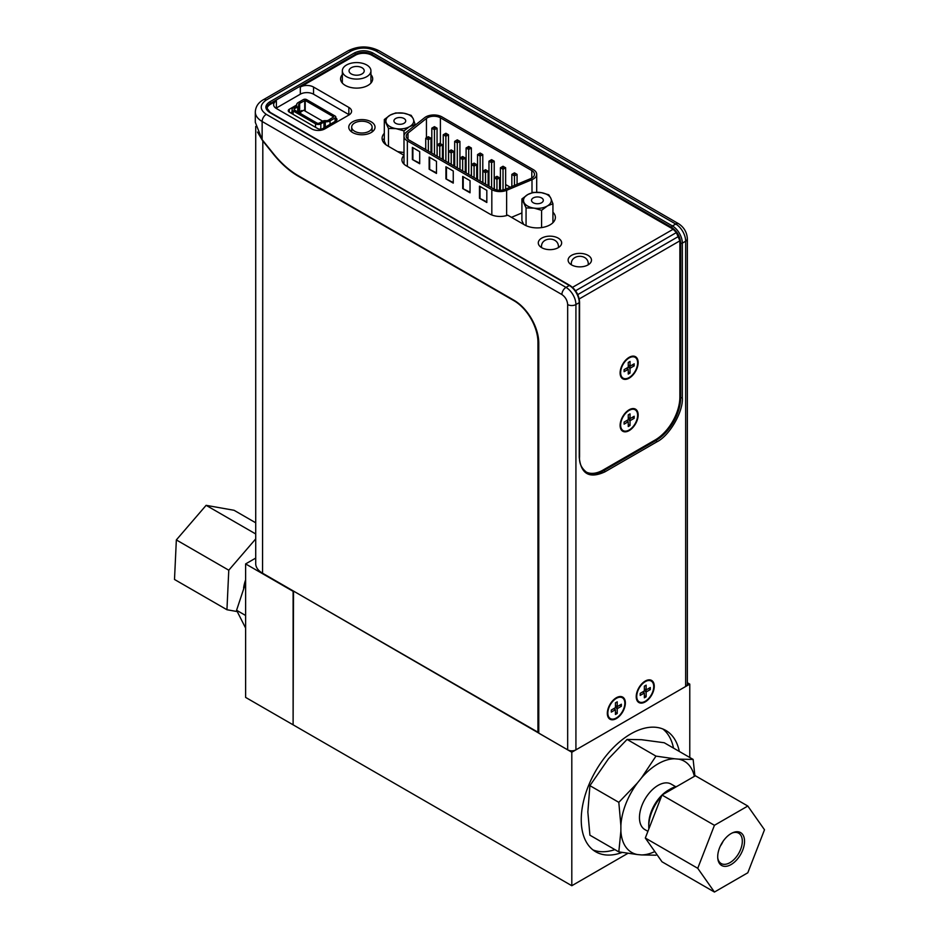 <?xml version="1.0" encoding="UTF-8"?>
<svg xmlns="http://www.w3.org/2000/svg" width="939" height="939" viewBox="0 0 939 939"><rect width="100%" height="100%" fill="white"/><g stroke="black" fill="none" stroke-linecap="round" stroke-linejoin="round"><path stroke-width="1.41" d="M237.109 611.547L226.945 609.74L228.776 570.208L255.713 538.916M255.713 533.962L206.122 505.335L234.057 510.288L255.713 522.788M228.776 570.208L176.344 539.925L206.122 505.335M226.945 609.74L174.501 579.469L176.344 539.925M723.171 841.156A17.512 10.118 -60 0 1 720.319 846.098M731.117 833.55A18.98 10.951 -60 0 1 732.772 832.717A18.98 10.951 -60 0 1 744.51 842.271A18.98 10.951 -60 0 1 731.117 864.537A18.98 10.951 -60 0 1 717.807 858.633A18.98 10.951 -60 0 1 731.117 833.55M717.736 857.906A17.512 10.118 120 0 0 721.175 863.528A17.512 10.118 120 0 0 729.932 862.659A17.512 10.118 120 0 0 741.376 847.224A17.512 10.118 120 0 0 738.688 833.186A17.512 10.118 120 0 0 732.103 833.022M645.316 838.034L661.995 861.779L714.438 892.05L747.808 872.777L764.499 829.771L747.808 806.038L695.376 775.767L661.995 795.028L645.316 838.034L697.747 868.305L714.438 892.05M661.995 795.028L714.438 825.299L697.747 868.305M714.438 825.299L747.808 806.038M645.246 681.667A12.007 6.937 120 0 0 637.393 692.254A12.007 6.937 120 0 0 639.236 701.879A12.007 6.937 120 0 0 645.246 701.28A12.007 6.937 120 0 0 653.086 690.693A12.007 6.937 120 0 0 651.243 681.068A12.007 6.937 120 0 0 645.246 681.667M640.21 695.412L640.21 693.358L644.354 690.963L644.354 686.174L646.138 685.153L646.138 689.93L650.281 687.536L650.281 689.602L646.138 691.984L646.138 696.773L644.354 697.806L644.354 693.017L640.21 695.412M644.354 693.017L642.569 691.984M646.138 696.773L644.354 695.74M646.138 691.984L644.354 690.963M650.281 689.602L648.497 688.569M644.354 688.897L646.138 689.93M382.29 139.864L384.321 138.702M521.908 212.953L511.462 217.343M506.626 215.559L506.626 190.312A11.421 6.596 180 0 1 491.825 189.643L491.825 214.984M506.626 190.312L532.002 179.654L532.002 192.741M407.35 166.414L407.35 140.873A11.421 6.596 180 0 1 404.005 136.202A11.421 6.596 180 0 1 406.188 132.329L424.651 117.68A11.421 6.596 180 0 1 441.964 116.894L533.364 169.666A11.421 6.596 180 0 1 536.697 174.325A11.421 6.596 180 0 1 532.002 179.654M407.35 140.873L491.825 189.643M453.255 183.117L453.255 171.004L445.919 166.766L445.919 178.88L453.255 183.117M470.04 192.8L470.04 180.699L462.704 176.462L462.704 188.563L470.04 192.8M486.825 202.495L486.825 190.382L479.477 186.145L479.477 198.258L486.825 202.495M436.482 173.433L436.482 161.32L429.135 157.083L429.135 169.196L436.482 173.433M419.698 163.738L419.698 151.637L412.362 147.388L412.362 159.501L419.698 163.738M505.311 189.267L530.688 178.621A9.19 5.305 0 0 0 534.479 174.325A9.19 5.305 0 0 0 531.791 170.569L440.391 117.798A9.19 5.305 0 0 0 426.447 118.431L407.996 133.08A9.19 5.305 0 0 0 406.235 136.202A9.19 5.305 0 0 0 408.923 139.958L493.398 188.727A9.19 5.305 0 0 0 505.311 189.267M445.919 178.88L453.255 182.506M446.448 167.072L446.448 178.574M462.704 188.563L470.04 192.202M463.22 176.755L463.22 188.258M479.477 198.258L486.825 201.885M480.005 186.45L480.005 197.953M429.135 169.196L436.482 172.823M429.663 157.388L429.663 168.891M412.362 159.501L419.698 163.14M412.89 147.693L412.89 159.196M424.569 148.984L425.731 148.069M431.811 145.439A9.19 5.305 0 0 0 430.978 145.58M442.41 148.033L443.243 148.515M453.842 154.63L454.676 155.111M465.274 161.226L466.108 161.708M476.695 167.823L477.54 168.316M488.127 174.431L488.973 174.912M499.56 181.027L500.405 181.509M505.64 184.537L510.253 187.201M485.51 184.173L485.51 172.729L488.127 171.215L488.127 185.687M462.645 170.98L462.645 159.536L465.274 158.022L465.274 172.494M439.781 157.775L439.781 146.331L442.41 144.817L442.41 159.29M514.455 185.429L514.455 175.886L517.072 174.372L517.072 184.337M491.59 187.683L491.59 162.682L494.219 161.168L494.219 189.15M468.725 174.49L468.725 149.477L471.355 147.963L471.355 176.004M445.872 161.285L445.872 136.284L448.49 134.77L448.49 162.799M434.44 154.689L434.44 129.688L437.058 128.174L437.058 156.203M457.293 167.893L457.293 142.881L459.922 141.366L459.922 169.407M480.158 181.086L480.158 156.085L482.787 154.571L482.787 182.6M503.022 189.971L503.022 169.278L505.64 167.764L505.64 189.138M428.348 151.179L428.348 139.735L430.978 138.221L430.978 152.693M451.213 164.372L451.213 152.928L453.842 151.414L453.842 165.886M474.078 177.577L474.078 166.133L476.695 164.618L476.695 179.091M496.942 190.007L496.942 179.337L499.56 177.823L499.56 190.288M488.127 171.215L486.555 170.311L485.51 170.921L485.51 172.729L482.892 171.215L482.892 182.659M465.274 158.022L463.702 157.106L462.645 157.717L462.645 159.536L460.028 158.022L460.028 169.466M442.41 144.817L440.837 143.913L439.781 144.512L439.781 146.331L437.163 144.817L437.163 156.261M517.072 174.372L515.499 173.457L514.455 174.067L514.455 175.886L511.837 174.372L511.837 186.532M494.219 161.168L492.646 160.264L491.59 160.862L491.59 162.682L488.973 161.168L488.973 186.168M471.355 147.963L469.782 147.059L468.725 147.669L468.725 149.477L466.108 147.963L466.108 172.976M448.49 134.77L446.917 133.866L445.872 134.465L445.872 136.284L443.243 134.77L443.243 159.771M437.058 128.174L435.485 127.258L434.44 127.868L434.44 129.688L431.811 128.174L431.811 153.174M459.922 141.366L458.349 140.463L457.293 141.061L457.293 142.881L454.676 141.366L454.676 166.379M482.787 154.571L481.214 153.656L480.158 154.266L480.158 156.085L477.54 154.571L477.54 179.572M505.64 167.764L504.067 166.86L503.022 167.459L503.022 169.278L500.405 167.764L500.405 190.277M430.978 138.221L429.405 137.317L428.348 137.916L428.348 139.735L425.731 138.221L425.731 149.665M453.842 151.414L452.269 150.51L451.213 151.12L451.213 152.928L448.596 151.414L448.596 162.858M476.695 164.618L475.122 163.715L474.078 164.313L474.078 166.133L471.46 164.618L471.46 176.062M499.56 177.823L497.987 176.908L496.942 177.518L496.942 179.337L494.313 177.823L494.313 189.197M485.51 170.921L484.465 170.311L485.51 169.701L486.555 170.311M484.465 170.311L482.892 171.215M462.645 157.717L461.601 157.106L462.645 156.508L463.702 157.106M461.601 157.106L460.028 158.022M439.781 144.512L438.736 143.913L439.781 143.303L440.837 143.913M438.736 143.913L437.163 144.817M514.455 174.067L513.41 173.457L514.455 172.858L515.499 173.457M513.41 173.457L511.837 174.372M491.59 160.862L490.545 160.264L491.59 159.653L492.646 160.264M490.545 160.264L488.973 161.168M468.725 147.669L467.681 147.059L468.725 146.449L469.782 147.059M467.681 147.059L466.108 147.963M445.872 134.465L444.816 133.866L445.872 133.256L446.917 133.866M444.816 133.866L443.243 134.77M434.44 127.868L433.384 127.258L434.44 126.659L435.485 127.258M433.384 127.258L431.811 128.174M457.293 141.061L456.248 140.463L457.293 139.852L458.349 140.463M456.248 140.463L454.676 141.366M480.158 154.266L479.113 153.656L480.158 153.057L481.214 153.656M479.113 153.656L477.54 154.571M503.022 167.459L501.978 166.86L503.022 166.25L504.067 166.86M501.978 166.86L500.405 167.764M428.348 137.916L427.304 137.317L428.348 136.707L429.405 137.317M427.304 137.317L425.731 138.221M451.213 151.12L450.168 150.51L451.213 149.911L452.269 150.51M450.168 150.51L448.596 151.414M474.078 164.313L473.033 163.715L474.078 163.104L475.122 163.715M473.033 163.715L471.46 164.618M496.942 177.518L495.886 176.908L496.942 176.309L497.987 176.908M495.886 176.908L494.313 177.823M592.99 849.924A70.073 40.459 120 0 0 614.904 849.619M622.134 852.448A70.073 40.459 -60 0 1 595.76 851.802A70.073 40.459 -60 0 1 581.241 819.724A70.073 40.459 -60 0 1 611.829 749.205A70.073 40.459 -60 0 1 665.821 730.436A70.073 40.459 -60 0 1 679.296 751.435M255.713 558.095L245.619 563.916L293.109 591.324L293.109 724.826L293.52 591.089L571.804 752.233L689.778 684.12L687.36 682.723M689.778 684.12L689.778 757.491M571.804 752.233L571.804 885.723L627.874 853.351M245.619 563.916L245.619 697.407L571.804 885.723M673.509 748.101A70.073 40.459 120 0 0 662.817 728.969M366.75 64.991A14.308 8.263 180 0 1 370.94 70.836A14.308 8.263 180 0 1 362.114 78.465A14.308 8.263 180 0 1 346.526 76.669A14.308 8.263 180 0 1 342.336 70.836A14.308 8.263 180 0 1 351.163 63.206A14.308 8.263 180 0 1 366.75 64.991M351.268 73.935A7.594 4.378 180 0 1 349.05 70.836A7.594 4.378 180 0 1 353.733 66.786A7.594 4.378 180 0 1 362.008 67.737A7.594 4.378 180 0 1 364.226 70.836A7.594 4.378 180 0 1 359.543 74.885A7.594 4.378 180 0 1 351.268 73.935M371.762 81.951L370.94 81.482M552.93 222.707L552.93 203.751L550.759 198.082A13.909 8.028 0 0 0 547.261 194.666A13.909 8.028 0 0 0 541.345 192.636L533.27 192.401L527.824 194.526L521.908 198.951L521.908 220.653L523.633 224.362M550.759 198.082L548.775 194.796L541.345 192.636M533.258 202.754A5.892 3.404 180 0 1 531.521 200.347A5.892 3.404 180 0 1 535.16 197.202A5.892 3.404 180 0 1 541.592 197.929A5.892 3.404 180 0 1 543.317 200.347A5.892 3.404 180 0 1 539.679 203.481A5.892 3.404 180 0 1 533.258 202.754M526.063 225.665L526.063 207.906L534.15 208.141L541.58 210.313L547.496 205.876L552.93 203.751M521.908 198.951L526.063 207.906M541.58 227.614L541.58 210.313M527.824 194.526A13.909 8.028 180 0 1 540.7 192.542M524.079 202.613A13.909 8.028 0 0 0 533.493 208.047M534.15 208.141A13.909 8.028 0 0 0 547.014 206.157M547.496 205.876A13.909 8.028 0 0 0 550.935 198.458M527.354 194.807A13.909 8.028 0 0 0 523.903 202.237M616.336 697.747A12.759 7.371 -60 0 1 625.362 702.959A12.759 7.371 -60 0 1 616.336 718.581A12.759 7.371 -60 0 1 607.533 711.011A12.759 7.371 -60 0 1 614.399 699.109A12.759 7.371 -60 0 1 616.336 697.747M616.559 708.288A7.125 4.108 120 0 0 617.393 706.527M645.246 681.057A12.759 7.371 -60 0 1 654.26 686.268A12.759 7.371 -60 0 1 645.246 701.891A12.759 7.371 -60 0 1 636.431 694.32A12.759 7.371 -60 0 1 643.297 682.418A12.759 7.371 -60 0 1 645.246 681.057M645.457 691.597A7.125 4.108 120 0 0 646.302 689.836M371.187 121.812A13.134 7.582 0 0 0 356.879 120.169A13.134 7.582 0 0 0 348.768 127.176A13.134 7.582 0 0 0 352.606 132.54A13.134 7.582 0 0 0 366.926 134.183A13.134 7.582 0 0 0 375.037 127.176A13.134 7.582 0 0 0 371.187 121.812M588.06 255.361A11.679 6.737 0 0 0 575.325 253.894A11.679 6.737 0 0 0 568.118 260.126A11.679 6.737 0 0 0 571.546 264.892A11.679 6.737 0 0 0 584.269 266.359A11.679 6.737 0 0 0 591.476 260.126A11.679 6.737 0 0 0 588.06 255.361M342.336 74.639A16.057 9.273 0 0 0 340.575 78.841A16.057 9.273 0 0 0 345.282 85.402A16.057 9.273 0 0 0 362.783 87.409A16.057 9.273 0 0 0 372.689 78.841A16.057 9.273 0 0 0 370.94 74.639M558.224 238.142A11.679 6.737 0 0 0 545.5 236.675A11.679 6.737 0 0 0 538.293 242.908A11.679 6.737 0 0 0 541.709 247.673A11.679 6.737 0 0 0 554.433 249.14A11.679 6.737 0 0 0 561.651 242.908A11.679 6.737 0 0 0 558.224 238.142M629.142 430.614A12.759 7.371 120 0 0 638.156 414.991A12.759 7.371 120 0 0 629.142 409.78A12.759 7.371 120 0 0 627.193 411.153A12.759 7.371 120 0 0 620.327 423.043A12.759 7.371 120 0 0 629.142 430.614M629.353 420.332A7.125 4.108 120 0 0 630.198 418.559M629.142 378.171A12.759 7.371 120 0 0 638.156 362.548A12.759 7.371 120 0 0 629.142 357.336A12.759 7.371 120 0 0 627.193 358.71A12.759 7.371 120 0 0 620.327 370.6A12.759 7.371 120 0 0 629.142 378.171M629.353 367.888A7.125 4.108 120 0 0 630.198 366.116M567.672 749.85L538.775 733.159L538.775 343.169A35.036 20.224 -120 0 0 513.997 300.269L298.226 175.699A70.073 40.459 60 0 1 273.46 153.726L262.134 139.641L262.134 121.483L561.886 294.541C565.372 296.982 567.309 300.316 567.672 304.553L567.672 749.85A5.834 3.369 0 0 0 575.924 749.85L685.658 686.503A5.834 3.369 0 0 0 687.36 684.12L687.36 238.823C686.961 232.356 684.062 227.332 678.662 223.752A5.834 3.369 120 0 0 675.74 224.045A14.015 8.087 60 0 1 685.658 241.206A5.834 3.369 0 0 0 687.36 238.823M267.005 108.584A11.679 6.737 180 0 1 270.397 104.323L270.397 103.372L355.341 54.321A11.679 6.737 180 0 1 371.867 54.321L671.62 227.379C677.089 231.217 680.118 236.452 680.693 243.119A1.162 0.669 0 0 0 682.348 243.119L682.348 397.584C683.451 411.634 669.472 435.849 656.748 441.917L604.833 471.894C589.387 478.937 580.854 474.019 579.234 457.117L579.234 302.651A1.162 0.669 0 0 0 579.574 302.17L579.574 456.647C579.011 462.974 581.323 468.162 586.488 472.2A35.036 20.224 -60 0 0 604 470.462A1.162 0.669 -120 0 1 604.833 471.894M586.089 471.965A35.036 20.224 120 0 0 603.178 469.993L655.093 440.015A35.036 20.224 120 0 0 679.871 397.103L679.871 240.83L676.35 232.59L575.56 290.773M676.35 232.59L673.181 229.233L371.867 55.272A11.679 6.737 180 0 0 355.341 55.272L300.316 87.045L300.316 94.193L276.371 108.02A9.343 5.399 0 0 0 275.984 108.255M685.658 686.503L685.658 241.206L682.348 243.119A14.015 8.087 -120 0 0 672.441 225.947L675.74 224.045L375.987 50.988C367.736 47.114 359.473 47.114 351.221 50.988L266.265 100.027C259.563 104.792 259.563 109.57 266.265 114.335A5.834 3.369 -60 0 0 262.134 121.483A23.358 13.486 180 0 1 255.302 111.952L255.302 122.328L262.134 139.641M270.397 104.323L276.371 100.872A9.343 5.399 0 0 0 273.636 104.687A9.343 5.399 0 0 0 276.371 108.501L311.678 128.878A9.343 5.399 0 0 0 324.882 128.878L348.839 115.051A9.343 5.399 0 0 0 351.573 111.236A9.343 5.399 0 0 0 348.839 107.422L313.532 87.045A9.343 5.399 0 0 0 300.316 87.045M673.181 229.233L572.52 287.346M404.005 155.451A14.601 8.428 0 0 0 401.927 159.794A14.601 8.428 0 0 0 406.2 165.745L489.759 213.986A14.601 8.428 0 0 0 507.753 215.195L524.478 224.844A18.099 10.446 0 0 0 550.066 224.844A18.099 10.446 0 0 0 555.372 217.461A18.099 10.446 0 0 0 552.93 212.214M384.321 133.291A18.099 10.446 0 0 0 382.091 138.315A18.099 10.446 0 0 0 387.396 145.709L404.005 155.299M579.222 298.942L679.871 240.83M269.575 112.422L569.327 285.491A1.162 0.669 -60 0 1 569.903 285.433L270.15 112.363A1.162 0.669 -60 0 0 269.575 112.422C264.645 108.924 264.645 105.438 269.575 101.94L354.519 52.889C360.576 50.049 366.633 50.049 372.689 52.889L672.441 225.947A1.162 0.669 120 0 0 671.62 227.379M349.226 114.816A9.343 5.399 0 0 0 348.839 114.581L313.532 94.193A9.343 5.399 0 0 0 300.316 94.193M577.767 294.6L678.557 236.417M290.515 112.844L292.064 111.952M296.642 105.015L289.271 109.276A3.498 2.019 0 0 0 288.25 110.708A3.498 2.019 0 0 0 289.271 112.128L317.769 128.584A3.498 2.019 0 0 0 322.723 128.584L335.927 120.955A3.498 2.019 0 0 0 336.96 119.523A3.498 2.019 0 0 0 335.927 118.091L335.786 118.009M291.29 113.302L292.064 112.856M243.612 588.037A30.658 17.7 -60 0 1 245.619 579.821M245.29 627.428L236.581 610.268L245.619 615.479M245.619 583.037L236.581 610.268M616.336 698.358A12.007 6.937 120 0 0 608.495 708.945A12.007 6.937 120 0 0 610.338 718.57A12.007 6.937 120 0 0 616.336 717.971A12.007 6.937 120 0 0 624.189 707.384A12.007 6.937 120 0 0 622.346 697.759A12.007 6.937 120 0 0 616.336 698.358M611.301 712.102L611.301 710.037L615.444 707.642L615.444 702.865L617.228 701.832L617.228 706.621L621.372 704.227L621.372 706.281L617.228 708.675L617.228 713.464L615.444 714.485L615.444 709.708L611.301 712.102M615.444 709.708L613.66 708.675M617.228 713.464L615.444 712.431M617.228 708.675L615.444 707.642M621.372 706.281L619.587 705.259M615.444 705.588L617.228 706.621M369.121 122.95A10.223 5.904 180 0 1 372.114 127.117A10.223 5.904 180 0 1 365.811 132.563A10.223 5.904 180 0 1 354.672 131.284A10.223 5.904 180 0 1 351.679 127.117A10.223 5.904 180 0 1 357.994 121.671A10.223 5.904 180 0 1 369.121 122.95M629.142 410.39A12.007 6.937 120 0 0 621.289 420.977A12.007 6.937 120 0 0 623.132 430.602A12.007 6.937 120 0 0 629.142 430.003A12.007 6.937 120 0 0 636.982 419.428A12.007 6.937 120 0 0 635.151 409.791A12.007 6.937 120 0 0 629.142 410.39M624.106 424.135L624.106 422.081L628.25 419.686L628.25 414.897L630.034 413.876L630.034 418.653L634.177 416.259L634.177 418.325L630.034 420.719L630.034 425.496L628.25 426.529L628.25 421.74L624.106 424.135M628.25 421.74L626.466 420.719M630.034 425.496L628.25 424.463M630.034 420.719L628.25 419.686M634.177 418.325L632.393 417.292M628.25 417.632L630.034 418.653M255.713 126.448L255.713 563.682A23.358 13.486 0 0 0 262.556 573.213L537.941 732.209L537.941 342.219A33.863 19.555 -120 0 0 513.997 300.738L298.226 176.168A70.073 40.459 60 0 1 273.46 154.207L262.556 140.639L257.497 132.059M538.775 731.727L537.941 732.209M262.556 573.213L262.814 140.486M415.331 125.063L413.172 118.643A13.909 8.028 0 0 0 409.662 115.227A13.909 8.028 0 0 0 403.758 113.196L395.671 112.962L390.237 115.086L384.321 119.511L384.321 141.214L385.976 144.794M413.172 118.643L411.176 115.356L403.758 113.196M395.659 123.314A5.892 3.404 180 0 1 393.934 120.908A5.892 3.404 180 0 1 397.573 117.762A5.892 3.404 180 0 1 403.993 118.502A5.892 3.404 180 0 1 405.718 120.908A5.892 3.404 180 0 1 402.08 124.054A5.892 3.404 180 0 1 395.659 123.314M404.005 152.552L397.549 151.566M388.476 146.331L388.476 128.467L395.906 128.608L403.981 130.873L409.427 126.718L415.331 124.312M384.321 119.511L388.476 128.467M403.981 152.564L403.981 130.873M390.237 115.086A13.909 8.028 180 0 1 403.101 113.103M386.481 123.173A13.909 8.028 0 0 0 395.906 128.608M396.551 128.713A13.909 8.028 0 0 0 409.427 126.718M409.897 126.448A13.909 8.028 0 0 0 413.348 119.018M389.755 115.368A13.909 8.028 0 0 0 386.316 122.798M629.142 357.947A12.007 6.937 120 0 0 621.289 368.534A12.007 6.937 120 0 0 623.132 378.159A12.007 6.937 120 0 0 629.142 377.56A12.007 6.937 120 0 0 636.982 366.985A12.007 6.937 120 0 0 635.151 357.348A12.007 6.937 120 0 0 629.142 357.947M624.106 371.691L624.106 369.637L628.25 367.243L628.25 362.454L630.034 361.433L630.034 366.21L634.177 363.816L634.177 365.881L630.034 368.276L630.034 373.053L628.25 374.086L628.25 369.297L624.106 371.691M628.25 369.297L626.466 368.276M630.034 373.053L628.25 372.02M630.034 368.276L628.25 367.243M634.177 365.881L632.393 364.848M628.25 365.189L630.034 366.21M654.812 851.556A52.654 30.4 -60 0 1 641.525 854.924L637.393 854.549A52.654 30.4 -60 0 1 620.879 831.062L618.813 851.884L589.915 835.194L587.849 811.989L589.915 785.65L608.495 758.771L627.076 739.427L641.525 739.709L664.237 742.749L693.135 759.428L678.686 759.146A52.654 30.4 -60 0 1 694.355 776.353M675.669 786.682L671.174 784.1A26.28 15.165 120 0 0 658.039 785.391A26.28 15.165 120 0 0 640.879 808.549A26.28 15.165 120 0 0 644.905 829.606L647.91 831.344M662.089 794.981A27.736 16.01 120 0 1 668.368 790.169L670.423 788.971A30.658 17.7 120 0 0 663.814 793.983M661.479 796.366A30.658 17.7 120 0 0 648.755 826.52A30.658 17.7 120 0 0 648.861 828.902M661.983 795.087A27.736 16.01 120 0 0 648.755 824.137L648.755 826.52M641.525 854.924L655.974 855.206M618.813 851.884L637.393 854.549M694.919 776.025L693.135 759.428M620.879 831.062L620.879 825.545A52.654 30.4 -60 0 1 637.393 782.985L641.525 777.844A52.654 30.4 -60 0 1 674.554 758.782L655.974 756.118L627.076 739.427M674.554 758.782L678.686 759.146M637.393 782.985L618.813 802.34L589.915 785.65M655.974 756.118L641.525 777.844M618.813 802.34L620.879 825.545M677.031 786.354A30.658 17.7 120 0 0 670.423 788.971L668.368 790.169M296.724 105.579L296.724 105.297A5.493 3.169 180 0 1 296.642 104.781A5.493 3.169 180 0 1 298.25 102.539L303.309 99.616A2.336 1.35 180 0 1 306.619 99.616L335.106 116.06A2.336 1.35 180 0 1 335.786 117.023A2.336 1.35 180 0 1 335.106 117.974L330.047 120.896A5.493 3.169 180 0 1 325.281 121.777L325.281 127.105M296.724 105.297A1.514 0.88 180 0 1 296.736 105.438A1.514 0.88 180 0 1 296.29 106.06L293.156 107.868A3.733 2.16 180 0 0 292.064 109.394A3.733 2.16 180 0 0 293.156 110.919L293.156 114.37M323.955 127.868L323.955 122.023L320.821 123.842A3.733 2.16 180 0 1 315.539 123.842L293.156 110.919M323.955 122.023A1.514 0.88 180 0 1 325.281 121.777M298.719 112.516L298.719 105.438A3.498 2.019 180 0 0 298.672 105.109A3.498 2.019 180 0 1 298.637 104.781A3.498 2.019 180 0 1 299.658 103.349L305.21 100.426L333.697 116.882L328.638 120.086A3.498 2.019 180 0 1 325.598 120.65A3.498 2.019 180 0 0 322.558 121.213L319.413 123.032A1.749 1.009 180 0 1 316.936 123.032L294.564 110.109A1.749 1.009 180 0 1 294.048 109.394A1.749 1.009 180 0 1 294.564 108.678L294.564 110.109M298.719 105.438A3.498 2.019 180 0 1 297.698 106.87L294.564 108.678M301.161 111.729L299.647 111.741L301.83 110.485L301.83 111.342M299.928 113.208L300.633 112.797M299.658 103.349L299.658 111.741A3.498 2.019 0 0 0 298.802 112.551M322.64 121.166L303.731 110.25L300.633 112.034L300.633 113.607M558.435 247.239A8.463 4.883 180 0 1 558.412 247.556L558.435 247.239C559.022 236.147 540.629 236.616 541.498 247.239A8.463 4.883 180 0 0 541.521 247.556L541.498 247.239M531.791 178.081L531.791 170.569M407.996 133.08L407.996 139.324M426.447 137.81L426.447 118.431M440.391 117.798L440.391 143.655M567.672 304.553A5.834 3.369 0 0 0 575.924 304.553L579.234 302.651A14.015 8.087 60 0 0 569.327 285.491L566.017 287.393L266.265 114.335M561.886 294.541A5.834 3.369 -60 0 1 566.017 287.393A14.015 8.087 -120 0 1 575.924 304.553L575.924 749.85M656.748 441.917A1.162 0.669 -120 0 0 655.927 440.497L604 470.462L603.178 469.993M682.348 397.584A1.162 0.669 180 0 1 680.693 397.584A35.036 20.224 -60 0 1 655.927 440.497L655.093 440.015M680.693 243.119L680.693 397.584L679.871 397.103M372.689 52.889A1.162 0.669 -60 0 0 371.867 54.321L371.867 55.272M375.987 50.988A5.834 3.369 -60 0 1 378.91 50.694C368.71 45.718 358.498 45.718 348.299 50.694A5.834 3.369 60 0 1 351.221 50.988M266.265 100.027A5.834 3.369 -120 0 0 263.343 99.745C258.307 102.586 255.619 106.659 255.302 111.952M276.371 108.02L276.371 100.872M354.519 52.889A1.162 0.669 60 0 1 355.341 54.321L355.341 55.272M313.532 87.045L313.532 94.193M348.839 107.422L348.839 114.581M270.15 112.363L266.981 108.138A11.679 6.737 180 0 1 270.397 103.372A1.162 0.669 60 0 0 269.575 101.94M289.271 109.276L289.271 112.128M335.927 120.955L335.927 118.091M537.941 342.219L538.74 341.761M335.106 117.974L335.106 121.424M330.047 124.347L330.047 120.896M315.539 127.293L315.539 123.842M305.21 111.107L305.21 100.426M320.821 129.148L320.821 123.842M304.717 110.825L304.717 100.426M297.698 111.917L297.698 106.87M536.697 174.325L536.697 192.249M404.005 136.202L404.005 164.125M588.272 264.458C588.847 253.366 570.454 253.835 571.335 264.458M370.94 83.055L370.94 70.836M342.336 83.055L342.336 70.836M579.574 302.17C579.023 295.046 575.795 289.47 569.903 285.433M678.662 223.752L378.91 50.694M348.299 50.694L263.343 99.745M372.114 131.941L372.114 127.117M351.679 131.941L351.679 127.117M335.786 121.037L335.786 117.023M296.642 105.731L296.642 104.781M292.064 113.736L292.064 109.394"/></g></svg>
